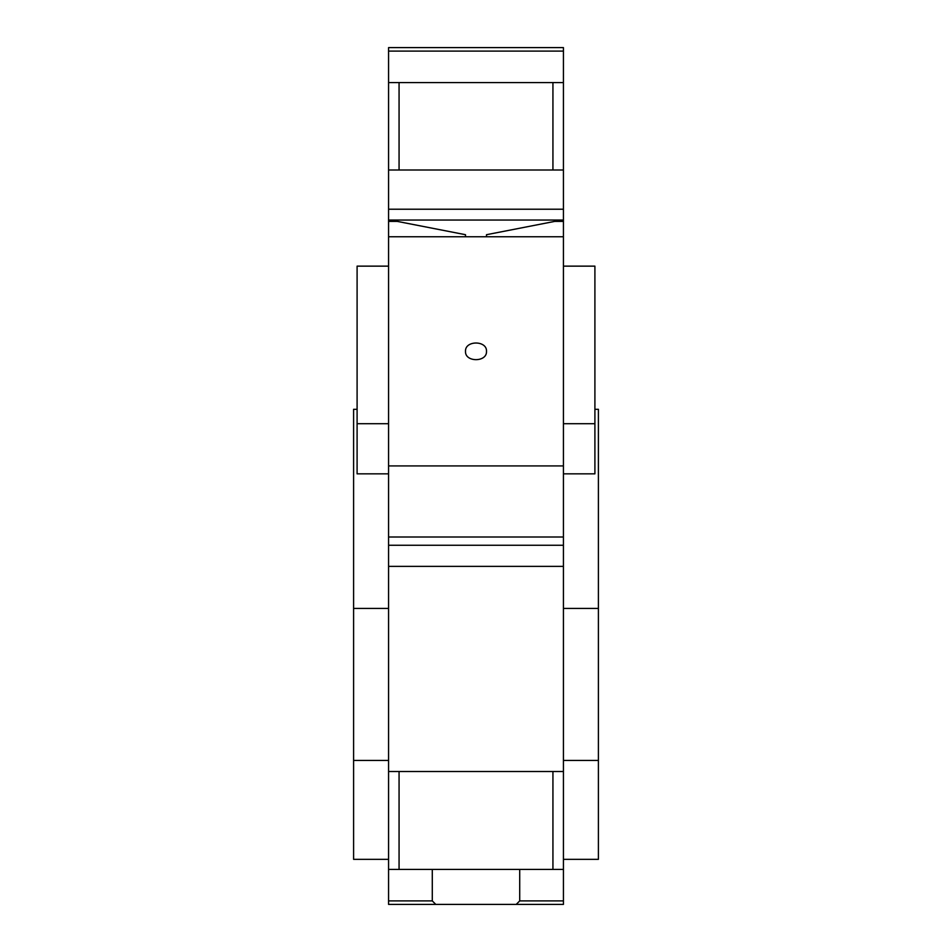 <?xml version="1.0" encoding="UTF-8"?>
<svg xmlns="http://www.w3.org/2000/svg" width="952" height="952" viewBox="0 0 952 952"><rect width="100%" height="100%" fill="white"/><g stroke="black" fill="none" stroke-linecap="round" stroke-linejoin="round"><path stroke-width="1.43" d="M563.429 566.369L563.429 545.258L388.571 545.258L388.571 566.369L563.429 566.369L563.429 771.513L399.067 771.513L399.067 869.426L563.429 869.426L563.429 904.4L388.571 904.4L388.571 900.901L432.291 900.901L435.778 904.4M388.571 566.369L388.571 771.513L399.067 771.513M388.571 859.347L353.597 859.347L353.597 409.3L357.095 409.3M353.597 608.423L388.571 608.423M353.597 760.434L388.571 760.434M388.571 771.513L388.571 900.901M516.222 904.4L519.709 900.901L563.429 900.901M594.905 409.3L598.403 409.3L598.403 760.434L563.429 760.434M563.429 859.347L598.403 859.347L598.403 760.434M598.403 608.423L563.429 608.423M519.709 900.901L519.709 869.426M432.291 869.426L432.291 900.901M388.571 869.426L399.067 869.426M552.933 771.513L552.933 869.426M563.429 771.513L563.429 869.426M388.571 545.258L388.571 221.388L397.258 221.388L465.504 234.704L465.504 236.75L563.429 236.75L563.429 220.055L559.931 220.055L559.931 221.388M388.571 473.846L357.095 473.846L357.095 266.144L388.571 266.144M357.095 423.7L388.571 423.7M388.571 536.999L563.429 536.999L563.429 236.75M388.571 465.921L563.429 465.921M388.571 236.75L465.504 236.75M486.496 351.336C487.138 362.426 464.862 362.426 465.504 351.336C464.862 340.245 487.138 340.245 486.496 351.336M563.429 221.388L554.742 221.388L486.496 234.704L486.496 236.75M563.429 545.258L563.429 536.999M563.429 266.144L594.905 266.144L594.905 473.846L563.429 473.846M594.905 423.7L563.429 423.7M559.931 220.055L392.069 220.055L392.069 221.388M563.429 220.055L563.429 209.226L388.571 209.226L388.571 221.388M392.069 220.055L388.571 220.055M399.067 170.003L563.429 170.003L563.429 82.574L399.067 82.574L399.067 170.003L388.571 170.003L388.571 209.226M563.429 170.003L563.429 209.226M399.067 82.574L388.571 82.574L388.571 170.003M552.933 170.003L552.933 82.574M563.429 82.574L563.429 47.6L388.571 47.6L388.571 82.574M388.571 51.099L563.429 51.099"/></g></svg>
